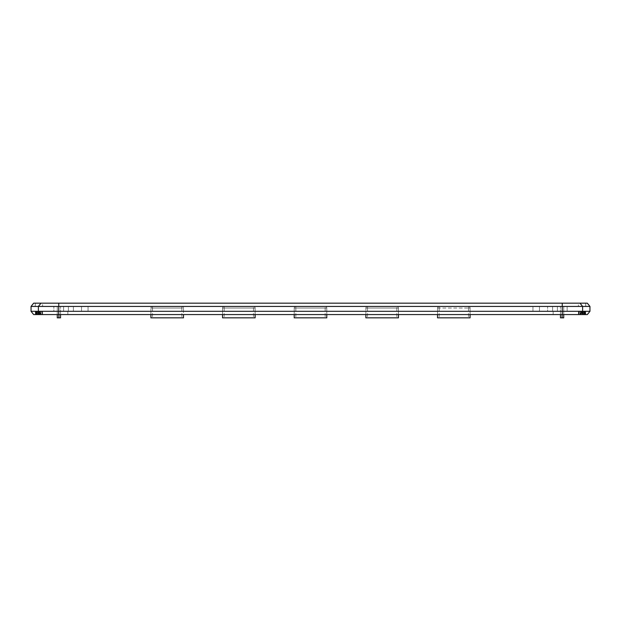 <?xml version="1.0" encoding="UTF-8"?>
<svg xmlns="http://www.w3.org/2000/svg" width="621" height="621" viewBox="0 0 621 621"><rect width="100%" height="100%" fill="white"/><g stroke="black" fill="none" stroke-linecap="round" stroke-linejoin="round"><path stroke-width="0.47" stroke-dasharray="3.1 2.33" d="M53.848 306.432L73.394 306.432L53.848 306.432L73.394 306.432L53.848 306.432L53.848 311.315L73.394 311.315L53.848 311.315L53.848 306.432M53.848 311.315L73.394 311.315L53.848 311.315M547.606 306.432L567.152 306.432L547.606 306.432L567.152 306.432L547.606 306.432L547.606 311.315L567.152 311.315L547.606 311.315L547.606 306.432M547.606 311.315L567.152 311.315L547.606 311.315M437.526 314.568L437.526 311.315L470.089 311.315L398.441 311.315L437.526 311.315L437.526 317.828L437.526 308.055L439.148 308.055L437.526 308.055A1.63 1.63 0 0 1 439.148 306.432L439.148 308.055L470.089 308.055L468.467 308.055L468.467 306.432A1.63 1.63 0 0 1 470.089 308.055A1.63 1.63 0 0 0 468.467 306.432L468.467 308.055L439.148 308.055L439.148 306.432A1.63 1.63 0 0 0 437.526 308.055L437.526 311.315L437.526 308.055A1.63 1.63 0 0 1 439.148 306.432A1.63 1.63 0 0 0 437.526 308.055A1.63 1.63 0 0 1 439.148 306.432L396.811 306.432A1.63 1.63 0 0 1 398.441 308.055A1.63 1.63 0 0 0 396.811 306.432A1.63 1.63 0 0 1 398.441 308.055L398.441 311.315L326.786 311.315L365.87 311.315L365.87 308.055A1.63 1.63 0 0 1 367.5 306.432A1.63 1.63 0 0 0 365.87 308.055A1.63 1.63 0 0 1 367.5 306.432L325.156 306.432A1.63 1.63 0 0 1 326.786 308.055A1.63 1.63 0 0 0 325.156 306.432A1.63 1.63 0 0 1 326.786 308.055L326.786 311.315L255.13 311.315L294.214 311.315L294.214 308.055A1.63 1.63 0 0 1 295.844 306.432A1.63 1.63 0 0 0 294.214 308.055A1.63 1.63 0 0 1 295.844 306.432L253.5 306.432A1.63 1.63 0 0 1 255.13 308.055A1.63 1.63 0 0 0 253.5 306.432A1.63 1.63 0 0 1 255.13 308.055L255.13 311.315L183.474 311.315L222.559 311.315L222.559 308.055A1.63 1.63 0 0 1 224.189 306.432A1.63 1.63 0 0 0 222.559 308.055A1.63 1.63 0 0 1 224.189 306.432L181.852 306.432A1.63 1.63 0 0 1 183.474 308.055L183.474 311.315L183.474 308.055A1.63 1.63 0 0 0 181.852 306.432L224.189 306.432A1.63 1.63 0 0 0 222.559 308.055L222.559 311.315L255.13 311.315L255.13 308.055A1.63 1.63 0 0 0 253.5 306.432L295.844 306.432A1.63 1.63 0 0 0 294.214 308.055L294.214 311.315L326.786 311.315L326.786 308.055A1.63 1.63 0 0 0 325.156 306.432L367.5 306.432A1.63 1.63 0 0 0 365.87 308.055L365.87 311.315L398.441 311.315L398.441 308.055A1.63 1.63 0 0 0 396.811 306.432L439.148 306.432A1.63 1.63 0 0 0 437.526 308.055L437.526 317.828L470.089 317.828L439.148 317.828L470.089 317.828L470.089 308.055A1.63 1.63 0 0 0 468.467 306.432L532.95 306.432L468.467 306.432A1.63 1.63 0 0 1 470.089 308.055A1.63 1.63 0 0 0 468.467 306.432A1.63 1.63 0 0 1 470.089 308.055L470.089 314.568M470.089 311.315L532.95 311.315L470.089 311.315M365.87 314.568L365.87 308.055L367.5 308.055L365.87 308.055A1.63 1.63 0 0 1 367.5 306.432L367.5 308.055L398.441 308.055L396.811 308.055L396.811 306.432A1.63 1.63 0 0 1 398.441 308.055A1.63 1.63 0 0 0 396.811 306.432L396.811 308.055L367.5 308.055L367.5 306.432A1.63 1.63 0 0 0 365.87 308.055L365.87 317.828L398.441 317.828L367.5 317.828L398.441 317.828L398.441 308.055L398.441 314.568M294.214 314.568L294.214 308.055L295.844 308.055L294.214 308.055A1.63 1.63 0 0 1 295.844 306.432L295.844 308.055L326.786 308.055L325.156 308.055L325.156 306.432A1.63 1.63 0 0 1 326.786 308.055A1.63 1.63 0 0 0 325.156 306.432L325.156 308.055L295.844 308.055L295.844 306.432A1.63 1.63 0 0 0 294.214 308.055L294.214 317.828L326.786 317.828L295.844 317.828L326.786 317.828L326.786 308.055L326.786 314.568M222.559 314.568L222.559 308.055L224.189 308.055L222.559 308.055A1.63 1.63 0 0 1 224.189 306.432L224.189 308.055L255.13 308.055L253.5 308.055L253.5 306.432A1.63 1.63 0 0 1 255.13 308.055A1.63 1.63 0 0 0 253.5 306.432L253.5 308.055L224.189 308.055L224.189 306.432A1.63 1.63 0 0 0 222.559 308.055L222.559 317.828L255.13 317.828L224.189 317.828L255.13 317.828L255.13 308.055L255.13 314.568M31.05 306.432L589.95 306.432M562.106 314.568L562.106 306.432L562.106 317.828L563.728 317.828L563.728 306.432L560.476 306.432L563.728 306.432L563.728 311.315L532.95 311.315L539.47 311.315L539.47 306.432L532.95 306.432L552.605 306.432L539.47 306.432L539.47 311.315L539.47 306.432L539.47 311.315L557.379 311.315L557.379 306.432L552.605 306.432L563.728 306.432L557.379 306.432L557.379 311.315L563.728 311.315L563.728 314.568M587.342 303.172L33.658 303.172M589.95 311.315L31.05 311.315M33.658 314.568L587.342 314.568M562.106 317.828L560.476 317.828L560.476 306.432L560.476 314.568M563.728 311.315L563.728 306.432L563.728 311.315M57.272 314.568L57.272 311.315L68.395 311.315L57.272 311.315L57.272 306.432L57.272 317.828L60.524 317.828L60.524 306.432L60.524 314.568M57.272 311.315L57.272 306.432L57.272 311.315M150.911 314.568L150.911 311.315L88.05 311.315L150.911 311.315L150.911 317.828L150.911 308.055L152.533 308.055L150.911 308.055A1.63 1.63 0 0 1 152.533 306.432L152.533 308.055L183.474 308.055L181.852 308.055L181.852 306.432A1.63 1.63 0 0 1 183.474 308.055A1.63 1.63 0 0 0 181.852 306.432L181.852 308.055L152.533 308.055L152.533 306.432A1.63 1.63 0 0 0 150.911 308.055L150.911 311.315L183.474 311.315L150.911 311.315L150.911 308.055A1.63 1.63 0 0 1 152.533 306.432A1.63 1.63 0 0 0 150.911 308.055A1.63 1.63 0 0 1 152.533 306.432A1.63 1.63 0 0 0 150.911 308.055L150.911 317.828L183.474 317.828L152.533 317.828L183.474 317.828L183.474 308.055A1.63 1.63 0 0 0 181.852 306.432A1.63 1.63 0 0 1 183.474 308.055L183.474 314.568M42.585 303.172L58.747 303.172L35.281 303.172L42.585 303.172L42.585 306.432L42.585 303.172M562.253 303.172L562.253 306.432L562.253 303.172L58.747 303.172L578.415 303.172L562.253 303.172L562.253 311.315L585.719 311.315L553.148 311.315L562.253 311.315L562.253 314.568L35.281 314.568L35.281 311.315L553.148 311.315L35.281 311.315M578.415 303.172L585.719 303.172L578.415 303.172L578.415 306.432L578.415 303.172M63.621 311.315L63.621 306.432L63.621 311.315M81.53 311.315L81.53 306.432L81.53 311.315L88.05 311.315L81.53 311.315L81.53 306.432L81.53 311.315L68.395 311.315L81.53 311.315M557.379 311.315L557.379 306.432L557.379 311.315M35.281 314.568L36.165 314.568L35.35 314.568L35.35 311.315L35.35 314.568L36.297 314.568L35.552 314.568L35.552 311.315L35.552 314.568L36.569 314.568L35.878 314.568L35.878 311.315L35.878 314.568L36.973 314.568L36.344 314.568L36.344 311.315L36.344 314.568L37.508 314.568L36.934 314.568L36.934 311.315L36.934 314.568L38.184 314.568L37.664 314.568L37.664 311.315L37.664 314.568L38.991 314.568L38.525 314.568L38.525 311.315L38.525 314.568L39.938 314.568L39.511 314.568L39.511 311.315L39.511 314.568L41.009 314.568L40.637 311.315L40.637 314.568L42.22 314.568L41.894 311.315L41.894 314.568L67.852 314.568L67.852 311.315L67.852 314.568L553.148 314.568L553.148 311.315L553.148 314.568L578.415 314.568L562.253 314.568L562.253 311.315L562.253 314.568M579.106 314.568L579.106 311.315L579.106 314.568L578.415 314.568L579.106 314.568M580.363 314.568L578.78 314.568L580.363 314.568L580.363 311.315L580.363 314.568M581.489 314.568L579.991 314.568L581.489 314.568L581.489 311.315L581.489 314.568L581.062 314.568L581.489 314.568M582.475 314.568L581.062 314.568L582.475 314.568L582.475 311.315L582.475 314.568L582.009 314.568L582.475 314.568M583.336 314.568L582.009 314.568L583.336 314.568L583.336 311.315L583.336 314.568L582.816 314.568L583.336 314.568M584.066 314.568L582.816 314.568L584.066 314.568L584.066 311.315L584.066 314.568L583.492 314.568L584.066 314.568M584.656 314.568L583.492 314.568L584.656 314.568L584.656 311.315L584.656 314.568L584.027 314.568L584.656 314.568M585.122 314.568L584.027 314.568L585.122 314.568L585.122 311.315L585.122 314.568L584.431 314.568L585.122 314.568M585.448 314.568L584.431 314.568L585.448 314.568L585.448 311.315L585.448 314.568L584.703 314.568L585.448 314.568M585.65 314.568L584.703 314.568L585.65 314.568L585.65 311.315L585.65 314.568L584.835 314.568L585.65 314.568M585.719 314.568L584.835 314.568L585.719 314.568L585.719 311.315M553.148 314.568L553.148 311.315L553.148 314.568M67.852 314.568L67.852 311.315L67.852 314.568M439.148 308.055L439.148 317.828L439.148 308.055M468.467 308.055L468.467 317.828L468.467 308.055M532.95 311.315L532.95 306.432L532.95 311.315M367.5 308.055L367.5 317.828L367.5 308.055M396.811 308.055L396.811 317.828L396.811 308.055M295.844 308.055L295.844 317.828L295.844 308.055M325.156 308.055L325.156 317.828L325.156 308.055M224.189 308.055L224.189 317.828L224.189 308.055M253.5 308.055L253.5 317.828L253.5 308.055M58.747 303.172L58.747 314.568M580.03 303.172L582.614 306.432L582.614 311.315L580.03 314.568M40.97 303.172L38.386 306.432L38.386 311.315L40.97 314.568M58.894 314.568L58.894 317.828M152.533 308.055L152.533 317.828L152.533 308.055M181.852 308.055L181.852 317.828L181.852 308.055M88.05 311.315L88.05 306.432L88.05 311.315M68.395 311.315L68.395 306.432L68.395 311.315M552.605 311.315L552.605 306.432L552.605 311.315M42.585 314.568L42.585 311.315L42.585 314.568M578.415 314.568L578.415 311.315L578.415 314.568M73.394 311.315L73.394 306.432L73.394 311.315M567.152 311.315L567.152 306.432L567.152 311.315M35.281 303.172L35.281 306.432M585.719 303.172L585.719 306.432M36.165 314.568L36.165 311.315L36.165 314.568M36.297 314.568L36.297 311.315L36.297 314.568M36.569 314.568L36.569 311.315L36.569 314.568M36.973 314.568L36.973 311.315L36.973 314.568M37.508 314.568L37.508 311.315L37.508 314.568M38.184 314.568L38.184 311.315L38.184 314.568M38.991 314.568L38.991 311.315L38.991 314.568M39.938 314.568L39.938 311.315L39.938 314.568M41.009 314.568L41.009 311.315L41.009 314.568M42.22 314.568L42.22 311.315L42.22 314.568M578.78 314.568L578.78 311.315L578.78 314.568M579.991 314.568L579.991 311.315L579.991 314.568M581.062 314.568L581.062 311.315L581.062 314.568M582.009 314.568L582.009 311.315L582.009 314.568M582.816 314.568L582.816 311.315L582.816 314.568M583.492 314.568L583.492 311.315L583.492 314.568M584.027 314.568L584.027 311.315L584.027 314.568M584.431 314.568L584.431 311.315L584.431 314.568M584.703 314.568L584.703 311.315L584.703 314.568M584.835 314.568L584.835 311.315L584.835 314.568"/><path stroke-width="0.93" d="M437.526 314.568L437.526 317.828L470.089 317.828L470.089 314.568M365.87 314.568L365.87 317.828L398.441 317.828L398.441 314.568M294.214 314.568L294.214 317.828L326.786 317.828L326.786 314.568M222.559 314.568L222.559 317.828L255.13 317.828L255.13 314.568M580.03 303.172L587.342 303.172L589.95 306.432L31.05 306.432L33.658 303.172L580.03 303.172L582.614 306.432L582.614 311.315L589.95 311.315L589.95 306.432M589.95 311.315L587.342 314.568L33.658 314.568L31.05 311.315L582.614 311.315L580.03 314.568M563.728 314.568L563.728 317.828L560.476 317.828L560.476 314.568M57.272 314.568L57.272 317.828L60.524 317.828L60.524 314.568M183.474 314.568L183.474 317.828L150.911 317.828L150.911 314.568M562.253 303.172L562.253 314.568M58.747 303.172L58.747 314.568M40.97 303.172L38.386 306.432L38.386 311.315L40.97 314.568M562.106 314.568L562.106 317.828M58.894 314.568L58.894 317.828M31.05 311.315L31.05 306.432"/></g></svg>
